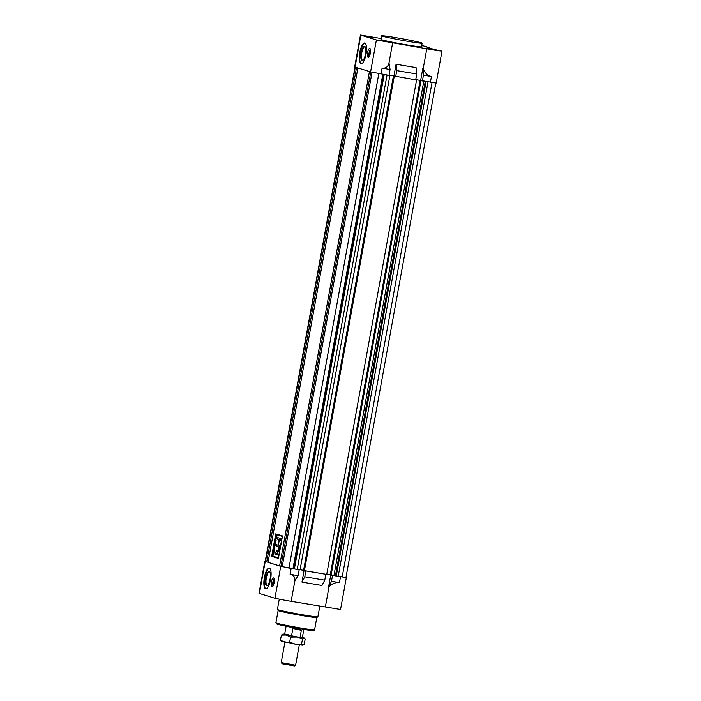 <?xml version="1.0" encoding="UTF-8"?>
<svg xmlns="http://www.w3.org/2000/svg" width="701" height="701" viewBox="0 0 701 701"><rect width="100%" height="100%" fill="white"/><g stroke="black" fill="none" stroke-linecap="round" stroke-linejoin="round"><path stroke-width="1.05" d="M332.256 575.372L345.979 577.396M305.575 570.859L325.571 574.242M265.197 561.413L280.733 566.347L298.88 569.72M346.338 577.554L340.537 609.476L285.368 600.371L274.932 598.268L259.002 593.361L264.803 561.44M264.373 577.493A10.515 3.225 -80.4 0 0 265.723 588.805A10.515 3.225 -80.4 0 0 270.586 579.385A10.515 3.225 -80.4 0 0 269.237 568.073A10.515 3.225 -80.4 0 0 264.373 577.493M274.1 582.829A4.574 1.402 99.6 0 1 271.988 586.93A4.574 1.402 99.6 0 1 271.392 582.005A4.574 1.402 99.6 0 1 273.513 577.913A4.574 1.402 99.6 0 1 274.1 582.829M269.447 568.134A10.515 3.225 -80.4 0 0 264.803 577.563A10.515 3.225 -80.4 0 0 265.942 588.822M290.109 574.303C293.719 575.144 295.305 577.344 294.867 580.892L291.187 601.116L294.884 580.814L298.083 575.652L290.109 574.303L291.169 568.458M279.252 599.241L277.403 609.423A20.574 0.771 10.3 0 0 277.412 609.458A20.574 0.771 10.3 0 0 303.726 614.961A20.574 0.771 10.3 0 0 317.868 616.81A20.574 0.771 10.3 0 0 317.886 616.784L319.849 605.971M280.523 624.135A18.743 0.71 -169.7 0 0 279.936 624.88A18.743 0.71 -169.7 0 0 300.624 628.911L276.772 624.004L275.896 622.803A19.663 0.736 10.3 0 0 301.053 628.087A19.663 0.736 10.3 0 0 314.583 629.831L316.826 617.52A19.663 0.736 -169.7 0 1 316.808 617.537A19.663 0.736 -169.7 0 1 303.296 615.776A19.663 0.736 -169.7 0 1 278.148 610.518L277.412 609.458M299.152 569.808L298.083 575.652M305.846 570.938L304.777 576.783L324.773 580.165L321.961 585.475L301.965 582.093L304.777 576.783M325.834 574.321L324.773 580.165M332.528 575.451L331.468 581.295L339.45 582.654C335.604 582.233 332.143 583.574 329.049 586.676L331.468 581.295M329.049 586.676L325.378 606.9M330.758 575.004L328.646 586.606M304.068 570.483L301.965 582.093M270.06 579.166A7.29 2.234 99.6 0 1 267.467 585.44A7.29 2.234 99.6 0 1 265.749 577.852A7.29 2.234 99.6 0 1 269.771 571.823A7.29 2.234 99.6 0 1 270.06 579.166M269.92 572.104A6.835 2.094 -80.4 0 0 269.482 571.85A6.835 2.094 -80.4 0 0 266.319 577.966A6.835 2.094 -80.4 0 0 267.195 585.326A6.835 2.094 -80.4 0 0 267.703 585.221M272.829 586.369A4.574 1.402 -80.4 0 1 272.75 586.045L273.031 585.063M274.284 581.471A2.427 0.745 -80.4 0 0 274.003 582.531A2.427 0.745 -80.4 0 0 273.881 583.819M272.636 585.002A4.574 1.402 -80.4 0 1 272.75 582.934L272.996 581.585A4.574 1.402 -80.4 0 1 273.6 579.666L274.065 578.798A4.574 1.402 -80.4 0 1 274.126 578.711M274.328 580.384A2.427 0.745 -80.4 0 0 273.486 582.443A2.427 0.745 -80.4 0 0 273.565 584.862M367.631 52.47A4.574 1.402 99.6 0 1 369.742 48.369A4.574 1.402 99.6 0 1 370.33 53.294A4.574 1.402 99.6 0 1 368.218 57.386A4.574 1.402 99.6 0 1 367.631 52.47M381.151 38.555L360.463 35.05L376.393 39.957L436.136 50.411L441.998 51.164L433.647 49.324L421.748 45.276M390.071 69.487L388.976 63.037L392.648 42.814L388.976 63.037C388.091 66.814 385.795 68.514 382.089 68.137L390.071 69.487L389.011 75.331L370.592 71.879L354.662 66.963L360.463 35.05M359.788 52.452A10.515 3.225 -80.4 0 0 361.138 63.765A10.515 3.225 -80.4 0 0 366.001 54.345A10.515 3.225 -80.4 0 0 364.651 43.033A10.515 3.225 -80.4 0 0 359.788 52.452M364.862 43.085A10.515 3.225 -80.4 0 0 360.218 52.522A10.515 3.225 -80.4 0 0 361.357 63.782M371.109 37.214L363.504 35.611L371.109 37.214M434.865 50.078L427.26 48.474L434.865 50.078M381.642 35.83L380.985 39.431A20.574 0.771 10.3 0 0 381.922 39.843A20.574 0.771 10.3 0 0 404.24 44.435A20.574 0.771 10.3 0 0 421.476 46.783L422.125 43.19A20.574 0.771 -169.7 0 1 404.889 40.833A20.574 0.771 -169.7 0 1 382.58 36.242A20.574 0.771 -169.7 0 1 381.642 35.83A20.574 0.771 -169.7 0 1 398.878 38.187A20.574 0.771 -169.7 0 1 421.196 42.779A20.574 0.771 -169.7 0 1 422.125 43.19M421.66 45.749L423.684 45.942L421.722 45.416M386.382 41.867L378.777 40.272L386.382 41.867M395.706 76.462L396.766 70.617L416.762 73.999L415.702 79.844L389.055 75.103M441.998 51.164L436.197 83.077L415.737 79.616M422.396 80.983L423.457 75.138L431.439 76.488C427.68 75.594 424.92 73.044 423.159 68.821L426.839 48.597M423.457 75.138L423.159 68.821M396.766 70.617L396.074 64.238L416.07 67.62L416.762 73.999M396.074 64.238L393.944 75.927M422.756 68.759L420.635 80.44M365.484 54.126A7.29 2.234 99.6 0 1 362.881 60.4A7.29 2.234 99.6 0 1 361.173 52.812A7.29 2.234 99.6 0 1 365.186 46.783A7.29 2.234 99.6 0 1 365.484 54.126M365.335 47.063A6.835 2.094 -80.4 0 0 364.897 46.801A6.835 2.094 -80.4 0 0 361.734 52.925A6.835 2.094 -80.4 0 0 362.61 60.286A6.835 2.094 -80.4 0 0 363.118 60.181M369.059 56.834A4.574 1.402 -80.4 0 1 368.98 56.501L369.261 55.528M370.514 51.935A2.427 0.745 -80.4 0 0 370.242 52.996A2.427 0.745 -80.4 0 0 370.119 54.275M368.866 55.458A4.574 1.402 -80.4 0 1 368.98 53.39L369.225 52.049A4.574 1.402 -80.4 0 1 369.839 50.13L370.294 49.263A4.574 1.402 -80.4 0 1 370.356 49.175M370.557 50.849A2.427 0.745 -80.4 0 0 369.725 52.908A2.427 0.745 -80.4 0 0 369.804 55.318M435.812 83.06L345.952 577.536L331.1 575.179L420.635 80.606L421.152 80.694L420.127 80.378L330.267 574.855L330.793 575.013M326.754 574.259L330.267 574.855M415.711 79.765L416.587 79.958L326.727 574.434L304.094 570.561L393.953 76.085L394.461 76.172L393.436 75.857L303.577 570.334L304.103 570.491M300.072 569.738L303.577 570.334M389.029 75.252L389.896 75.445L300.037 569.922L288.97 568.047L280.935 566.294L370.776 71.931M369.445 71.528L279.603 565.891L280.961 566.163M279.603 565.891L268.036 562.36L357.878 67.997M356.537 67.585L266.695 561.957L268.062 562.211M266.695 561.957L265.188 561.457L355.048 66.989M428.031 81.938L338.18 576.371M426.103 81.605L336.261 575.959M425.244 81.465L335.402 575.81M423.79 81.22L333.93 575.652M422.125 80.895L420.959 80.703L331.1 575.179M420.127 80.378L415.737 79.634M395.434 76.383L394.277 76.181L304.418 570.658M416.587 79.958L415.702 79.809M393.436 75.857L389.046 75.121M387.057 74.998L297.206 569.44M389.896 75.445L389.02 75.296M384.227 74.525L294.385 568.87M383.368 74.376L293.526 568.73M382.816 74.28L292.965 568.721M275.747 533.873L271.664 556.349L278.42 558.417L282.503 535.941L275.747 533.873M275.791 533.89L271.664 556.349M271.708 556.357L278.42 558.408M278.358 557.865L282.301 536.405L275.808 534.425L271.909 555.893L278.358 557.865L282.266 536.396L275.808 534.425M272.374 554.841L273.145 553.422L272.838 552.257L273.942 552.59L273.118 555.35L272.996 554.263L272.268 555.394L272.698 554.421M273.583 548.164L274.871 546.097L274.091 545.36L275.195 545.693L273.916 547.761L274.687 548.497L273.583 548.164L273.679 547.656M275.493 539.568L276.089 540.804L274.739 541.794L275.23 539.104M275.16 552.379L274.862 554.044L275.458 554.228L276.378 553.212L277.018 554.701L278.805 550.162L279.62 545.667L278.358 545.282L279.34 539.849L280.61 540.234L280.917 538.57L277.798 537.623L277.5 539.288L278.937 539.726L277.955 545.159L276.509 544.721L276.212 546.386L278.823 547.183L277.281 553.063L277.132 550.46L276.65 550.311L275.721 552.554L275.125 552.37L274.818 554.035L275.484 554.237M275.475 537.746L275.992 537.904L276.334 536.055L275.905 535.415L277 535.757L276.457 536.09L276.492 538.561L275.475 537.746M274.888 544.651L274.652 542.311L275.747 542.653L275.318 545.028L275.537 543.091L274.757 544.607M273.092 551.626L273.451 548.927L274.547 549.26L274.073 551.88L274.336 549.698L273.627 551.591L273.486 549.444L272.961 551.591M276.553 544.73L276.212 546.386M276.255 546.394L278.823 547.183M277.841 537.632L277.543 539.297L278.98 539.735L277.955 545.159M280.61 540.234L279.34 539.849M277.035 554.701L276.378 553.212M276.693 550.32L276.431 551.442M276.474 551.442L275.756 552.554M278.867 547.192L277.324 553.071M276.334 536.055L275.992 537.904M276.369 536.055L275.817 535.897M275.861 535.906L275.94 535.433M276.921 536.221L276.457 536.09M276.492 538.552L275.388 538.228M275.432 538.228L275.519 537.763M275.274 539.113L275.353 538.666M274.792 541.75L274.836 541.295M275.274 541.032L275.537 539.577M275.388 540.927L276.063 540.506L275.598 539.752L275.388 540.927L276.019 540.497L275.598 539.752M274.801 544.616L275.064 542.942M275.107 542.951L274.564 542.793M274.608 542.802L274.687 542.329M275.23 544.992L275.537 543.091M273.723 547.665L274.871 546.097M274.906 546.105L274.012 545.834M274.056 545.842L274.135 545.369M274.687 548.497L273.627 548.173M273.004 551.599L273.486 548.936M273.986 551.845L274.336 549.698M273.539 551.556L273.863 549.549M272.733 554.43L273.241 552.879M273.285 552.887L272.759 552.73M272.803 552.738L272.882 552.265M273.118 555.35L272.996 554.263M272.33 555.315L272.417 554.85M273.206 554.877L273.372 552.914M295.603 665.214L294.543 665.95L282.24 663.777L281.224 662.603L295.603 665.214L299.318 644.832M284.921 642.212L281.224 662.603M303.945 629.568L285.955 626.3M302.411 637.2L299.117 637.297L285.07 634.51L284.702 633.984L291.59 635.553L292.816 628.815C296.313 628.517 299.161 628.999 301.351 630.26L300.133 636.999L302.411 637.2L303.813 629.551M300.133 636.999L299.117 637.297M292.431 636.166L291.59 635.553M301.351 630.26L292.816 628.815M286.183 635.01L282.941 634.028L281.39 635.097L286.183 635.01L290.582 637.086L296.725 637.016L286.183 635.01M284.86 634.212L282.941 634.028M302.184 637.358L304.015 638.033L296.725 637.016L302.473 639.102L304.015 638.033L304.62 638.304L304.26 637.963M304.015 638.033L305.172 639.119L304.26 644.158L302.709 645.227L301.553 644.14L302.473 639.102M302.709 645.227L295.419 644.21L289.662 642.125L290.582 637.086M289.662 642.125L284.878 642.204L280.479 640.127L281.39 635.097M280.479 640.127L281.636 641.213M301.553 644.14L295.419 644.21L281.031 640.951M339.45 582.654L340.511 576.809M265.188 561.615L259.388 593.528M274.932 598.268L280.733 566.347M370.592 71.879L376.393 39.957M360.849 35.216L355.048 67.138M430.37 82.332L431.439 76.488M382.089 68.137L381.029 73.982M342.176 577.046L432.026 82.604M378.82 73.596L288.97 568.047M282.196 566.68L372.047 72.247M355.284 67.208L265.442 561.571M275.896 622.803L278.139 610.483M300.633 628.911C315.853 631.391 313.189 630.506 313.925 630.576L314.583 629.831M316.808 617.537L317.868 616.81M426.453 46.424L426.331 47.09M286.087 626.326L284.702 633.967"/></g></svg>
